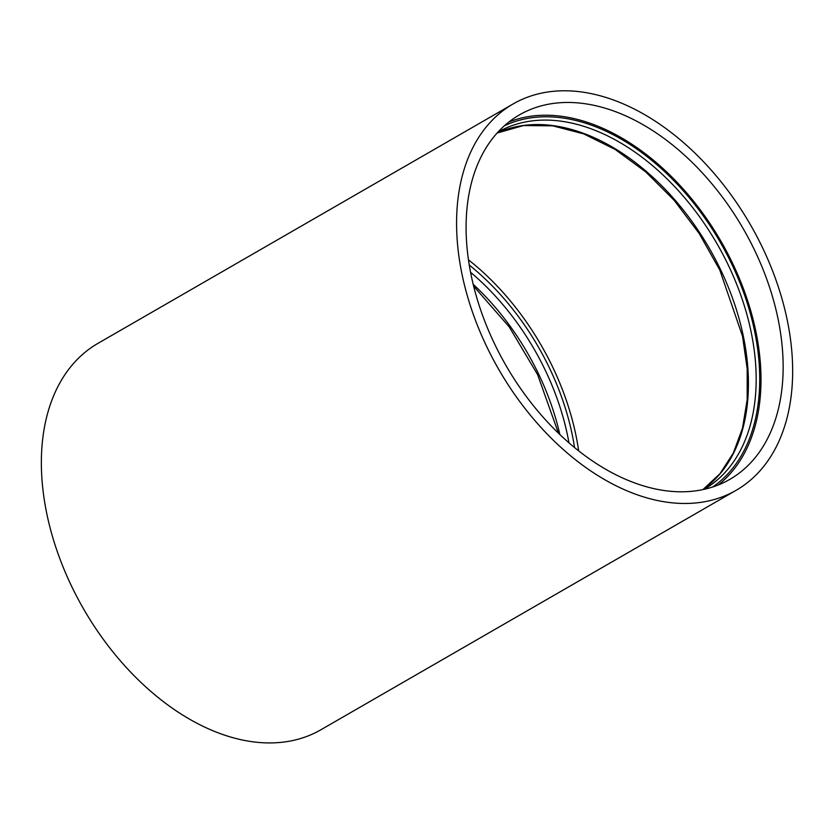 <?xml version="1.0" encoding="UTF-8"?>
<svg xmlns="http://www.w3.org/2000/svg" width="834" height="834" viewBox="0 0 834 834"><rect width="100%" height="100%" fill="white"/><g stroke="black" fill="none" stroke-linecap="round" stroke-linejoin="round"><path stroke-width="1.25" d="M736.047 490.35L320.84 729.802A223.053 145.158 -120 0 1 83.661 609.091A223.053 145.158 -120 0 1 97.974 343.358L513.191 103.906A223.053 145.158 -120 0 1 762.505 247.656A223.053 145.158 -120 0 1 736.047 490.35A223.053 145.158 -120 0 1 498.878 369.65A223.053 145.158 -120 0 1 513.191 103.906M468.499 259.874A210.429 136.943 -120 0 1 552.629 366.981A210.429 136.943 -120 0 1 578.671 450.913M508.886 122.025A210.429 136.943 -120 0 1 732.554 263.221A210.429 136.943 -120 0 1 718.21 485.002M754.697 250.45A210.429 136.943 -120 0 1 729.74 479.414A210.429 136.943 -120 0 1 505.998 365.542A210.429 136.943 -120 0 1 519.499 114.842A210.429 136.943 -120 0 1 754.697 250.45M473.212 284.321A202.005 131.459 -120 0 1 538.566 373.966A202.005 131.459 -120 0 1 559.875 434.597M470.595 272.311A202.005 131.459 -120 0 1 545.217 370.129A202.005 131.459 -120 0 1 568.965 442.875M469.302 265.076A205.373 133.648 -120 0 1 549.512 368.107A205.373 133.648 -120 0 1 574.563 447.618M720.545 269.58A206.217 134.201 -120 0 1 702.854 489.641L719.951 473.754L733.315 453.071L742.489 428.176L747.181 399.809L747.191 368.847L742.531 336.238L719.825 270.112L699.215 233.53L674.185 200.337L645.777 171.929L615.2 149.463L583.748 133.899L552.734 125.83L523.481 125.559L497.168 133.013A206.217 134.201 -120 0 1 720.545 269.58M497.992 132.106A206.217 134.201 -120 0 1 728.291 265.118A206.217 134.201 -120 0 1 704.032 489.381M504.341 125.84A208.74 135.848 -120 0 1 731.512 263.596A208.74 135.848 -120 0 1 712.632 487.025M558.488 433.263L537.617 374.664L509.261 326.949L473.67 286.187"/></g></svg>
